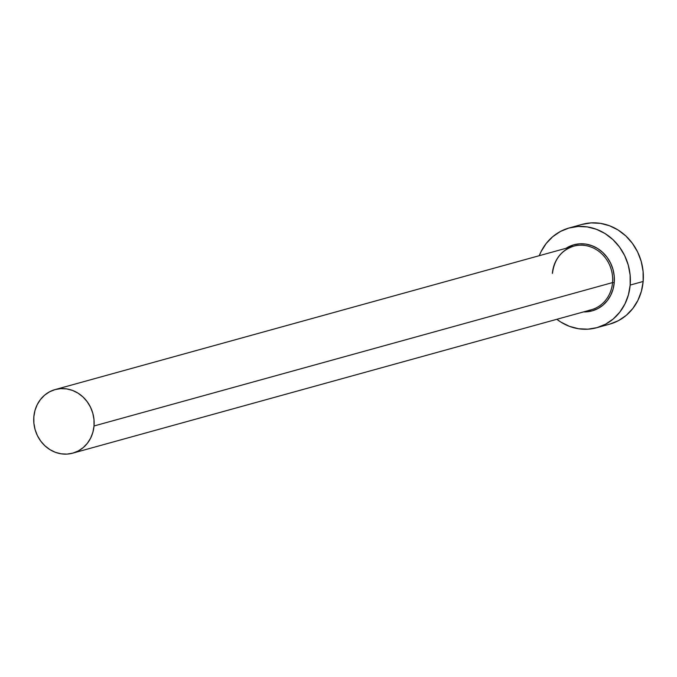 <?xml version="1.0" encoding="UTF-8"?>
<svg xmlns="http://www.w3.org/2000/svg" width="677" height="677" viewBox="0 0 677 677"><rect width="100%" height="100%" fill="white"/><g stroke="black" fill="none" stroke-linecap="round" stroke-linejoin="round"><path stroke-width="1.02" d="M588.931 310.311A32.987 29.991 -105.5 0 0 612.55 282.588L614.242 282.631A34.282 31.167 74.5 0 1 583.591 311.894L592.273 310.836L597.943 308.543L603.046 305.082L607.371 300.563L610.756 295.172L613.083 289.121L614.242 282.631L612.55 282.588A32.987 29.991 -105.5 0 0 573.664 246.183L55.142 389.571A32.987 29.991 74.5 0 1 94.027 425.977L612.55 282.588L94.027 425.977A32.987 29.991 74.5 0 1 72.727 453.158A32.987 29.991 74.5 0 1 33.85 416.753A32.987 29.991 74.5 0 1 55.142 389.571M596.767 327.71L609.749 324.122A51.748 47.051 -105.5 0 0 643.15 281.48A51.748 47.051 -105.5 0 0 582.161 224.375L569.188 227.963A51.748 47.051 74.5 0 1 630.177 285.068L643.15 281.48L630.177 285.068A51.748 47.051 74.5 0 1 596.767 327.71A51.748 47.051 74.5 0 1 556.832 319.29L560.886 322.108L569.492 326.365L578.615 328.751L587.907 329.183L597.004 327.643L605.568 324.19L613.26 318.952L619.793 312.139L624.913 304.007L628.417 294.867L630.177 285.068L630.118 274.997L628.256 265.037L624.643 255.567L619.438 246.953L612.829 239.523L605.069 233.565L596.462 229.308L587.34 226.922L578.048 226.49L568.951 228.031L560.387 231.483L552.694 236.722L546.161 243.534L541.041 251.666L539.247 255.703A51.748 47.051 74.5 0 1 569.188 227.963M566.006 248.307L573.681 244.837L579.715 243.822L585.867 244.109L591.91 245.692L597.613 248.51L602.75 252.453L607.134 257.378L610.586 263.082L612.973 269.353L614.208 275.954L614.242 282.631A34.282 31.167 74.5 0 0 599.289 249.618A34.282 31.167 74.5 0 0 566.014 248.307M609.985 324.055L618.541 320.602L626.242 315.364L632.775 308.551L637.886 300.419L641.39 291.279L643.15 281.48L643.091 271.409L641.229 261.449L637.624 251.979L632.411 243.365L625.802 235.934L618.05 229.977L609.444 225.72L600.321 223.334L591.029 222.902L581.924 224.442M72.727 453.158L591.249 309.778A32.987 29.991 -105.5 0 0 612.55 282.588A32.987 29.991 -105.5 0 0 575.983 245.649A32.987 29.991 -105.5 0 0 552.373 273.373M33.85 416.753L33.884 423.176L35.077 429.523L37.379 435.565L40.696 441.057L44.91 445.788L49.853 449.587L55.336 452.304L61.158 453.827L67.082 454.098L72.879 453.116L78.337 450.916L83.246 447.573L87.409 443.232L90.667 438.044L92.901 432.222L94.027 425.977L93.993 419.554L92.8 413.207L90.498 407.165L87.181 401.673L82.966 396.942L78.024 393.142L72.541 390.426L66.718 388.903L60.795 388.632L54.998 389.613L49.539 391.814L44.631 395.156L40.468 399.498L37.201 404.685L34.967 410.507L33.85 416.753M573.664 246.183C561.36 250.262 554.294 259.299 552.483 273.296"/></g></svg>
